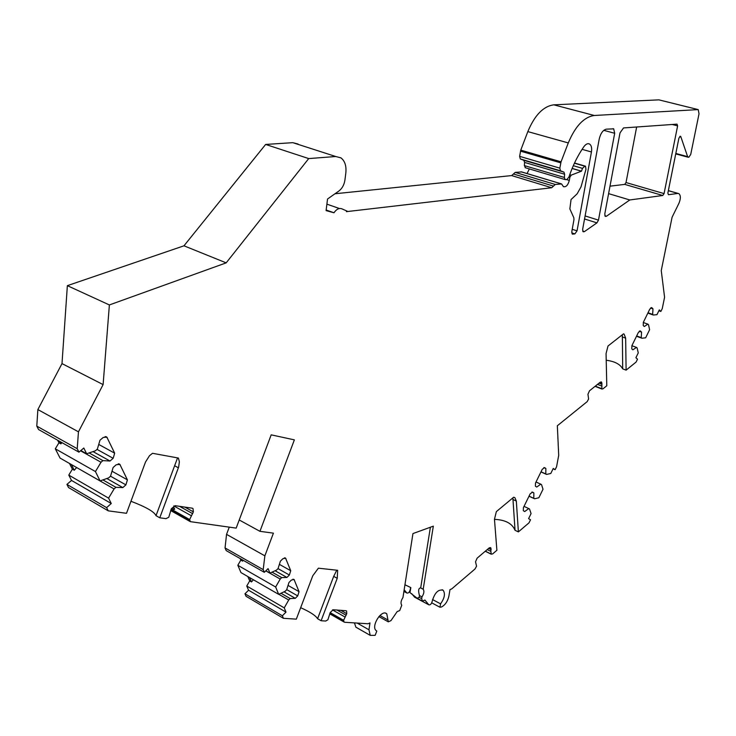 <?xml version="1.0" encoding="UTF-8"?>
<svg xmlns="http://www.w3.org/2000/svg" width="736" height="736" viewBox="0 0 736 736"><rect width="100%" height="100%" fill="white"/><g stroke="black" fill="none" stroke-linecap="round" stroke-linejoin="round"><path stroke-width="1.1" d="M614.689 133.271L598.478 220.119L596.942 222.87L584.347 231.656L583.17 231.794L582.636 229.393L599.187 139.196C600.594 133.308 603.005 129.959 606.418 129.14L613.695 128.864L614.689 133.271L603.787 130.336M677.617 125.884L664.065 193.605L662.759 195.491L629.786 199.962L606.409 216.264L605.296 216.402L604.771 213.992L620.006 132.876L623.548 127.926L677.028 124.145L677.617 125.884L672.198 124.485M574.494 163.052L585.488 166.18L585.966 169.28L581.017 186.916L577.116 193.844L571.053 199.557L569.857 208.895L573.841 217.773L573.96 219.705L571.798 231.665L572.341 234.085L574.89 233.901L571.743 232.88M584.945 166.069L582.48 168.36L581.523 171.148L571.219 175.131L569.876 177.247L568.956 176.98M335.009 193.752L511.667 175.582L515.218 172.39L555.257 184.469L561.596 183.945L563.39 186.631C566.012 187.303 567.99 185.224 569.314 180.394L569.876 177.247M555.257 184.469L553.49 186.107L513.443 173.981M170.669 510.545L190.33 521.649L189.658 519.561L193.366 511.851L193.016 508.567L192.17 508.171L175.14 505.687L171.359 508.705L168.756 517.288L165.968 518.641L159.767 517.804L178.646 467.029L179.372 461.812L178.406 458.05L152.518 453.302L149.482 455.722L145.516 462.006L126.5 513.305L108.22 510.839L106.619 507.638L111.265 503.525L108.588 498.125L114.071 488.952L115.92 487.324L122.829 487.591L125.902 484.877L127.411 479.854L119.83 464.324L116.251 464.756L113.123 467.48L110.52 476.229L108.652 477.857L100.087 480.93L95.441 471.555L101.025 462.254L102.92 460.616L110.014 461.021L113.151 458.298L114.678 453.183L106.83 437.101L103.169 437.497L99.976 440.229L97.336 449.144L95.422 450.782L86.646 453.772L83.803 448.022L78.936 452.162L77.216 448.712L78.458 431.82L103.114 384.597L109.379 304.943L226.182 262.862L308.715 158.58L335.745 156.51L340.906 157.854C344.899 160.917 346.536 165.996 345.819 173.089L344.926 180.072C344.163 184.874 342.148 188.526 338.873 191.029L327.538 199.005L326.085 210.606L333.988 212.768C336.435 209.19 339.048 207.865 341.844 208.812L346.509 210.873L346.408 211.655L551.715 187.744L553.49 186.107M190.33 521.649L236.173 528.117L271.188 434.847L294.372 439.87L259.937 531.328L273.415 533.149L264.868 555.836L226.55 534.373L229.255 527.188M329.719 613.815L344.062 622.012L343.611 620.301L346.748 613.695L346.582 610.972L345.984 610.724L333.206 609.758L330.225 612.499L327.897 619.749L325.744 621.046L321.098 620.742L337.235 578.312L337.658 570.299L318.384 568.183L312.763 575.791L296.323 619.142L283.406 618.314L282.357 615.784L285.991 612.122L284.243 607.872L288.714 600.006L290.168 598.552L295.302 598.322L297.712 595.893L299.055 591.68L294.041 579.444L291.401 580.069L288.954 582.507L286.635 589.83L285.172 591.284L278.677 594.357L275.65 587.006L280.204 579.057L281.676 577.594L286.92 577.447L289.377 575.009L290.729 570.731L285.568 558.127L282.882 558.734L280.388 561.172L278.042 568.615L276.552 570.078L269.928 573.105L268.088 568.624L264.316 572.323L263.194 569.627L264.868 555.836M344.062 622.012L344.669 622.26M385.692 613.226L386.777 613.824C381.791 608.782 370.631 626.354 376.151 630.605L376.804 631.074L375.139 635.343L370.236 635.38L368.975 629.795L369.987 622.941L368 623.769L344.669 622.27M386.777 613.824L387.964 620.006L379.886 615.498M423.191 589.251L420.688 587.917C418.48 588.064 418.066 590.612 419.465 595.553L421.958 596.896C424.01 593.676 424.414 591.128 423.191 589.251L433.329 526.166L412.942 533.572L402.96 597.503C400.862 600.778 400.467 603.364 401.755 605.25L399.722 610.558L397.146 611.625L390.982 620.604L388.314 621.846L387.964 620.006M421.958 596.896L421.682 598.653L422.446 601.091L417.192 598.267L419.18 597.31L421.682 598.653M411.728 593.694L414.598 597.172L428.821 604.817L424.92 600.052L422.446 601.091M428.821 604.817C430.302 605.176 431.406 604.054 432.152 601.45C434.608 592.83 438.27 589.094 443.127 590.244C445.455 593.593 444.608 598.138 440.579 603.851L439.935 607.237L441.536 606.979C445.243 604.928 447.7 601.312 448.896 596.123L449.981 589.619L451.748 588.883L474.978 569.02L476.551 566.205L475.539 561.77L477.121 558.164L489.173 547.924L490.691 547.612L490.884 551.384L487.232 549.571M668.343 190.716L678.951 193.669C680.818 195.537 680.809 198.766 678.905 203.357L672.078 217.258L661.259 270.563L664.58 297.28L662.262 308.605L660.864 311.457L659.309 309.893L656.963 314.677L653.292 315.017L652.657 314.392L652.961 308.816L651.783 307.666L649.805 309.111L643.384 322.221L643.218 325.468L644.294 326.499L647.882 324.134L648.526 324.751L649.603 329.728L645.647 337.815L641.921 338.229L641.277 337.622L641.553 332.092L640.375 330.988L638.36 332.46L631.92 345.607L631.764 348.827L632.868 349.83L636.493 347.401L637.146 347.99L638.259 352.903L635.904 357.714L637.514 359.177L636.116 362.048L626.106 370.144L625.655 338.146L624.1 334.107L623.53 333.831L608.019 345.984L606.059 353.574L606.795 385.756L603.032 388.801L601.864 389.022L601.882 383.079L601.441 381.938L600.272 382.159L589.462 390.834L587.944 394.294L588.616 399.004L587.153 401.654L557.345 425.748L558.707 455.363L556.582 466.707L555.11 469.706L553.242 468.455L550.776 473.478L546.554 474.416L545.799 473.92L545.873 468.482L544.594 467.627L542.257 469.292L535.486 483.064L535.403 486.192L536.746 487.048L540.767 484.15L541.54 484.638L543.012 489.265L538.844 497.757L534.584 498.787L533.812 498.309L533.858 492.918L532.56 492.108L530.196 493.81L523.406 507.619L523.314 510.71L524.704 511.538L528.77 508.576L529.543 509.036L531.07 513.59L528.586 518.65L530.518 519.782L529.037 522.799L518.392 531.898L516.322 501.05L514.915 497.729L513.654 497.232L496.349 511.621L494.463 519.294L496.892 550.289L492.688 553.877L491.188 554.18L490.884 551.384M677.81 193.448L668.454 194.718L667.856 193.099L678.923 138.037L680.496 136.224L680.8 136.638L679.797 136.372M697.682 109.471L658.913 99.857L553.822 104.834L594.283 115.488L698.225 109.609L699.025 113.804L690.708 154.505L688.795 157.274L687.617 156.639L680.8 136.638M594.283 115.488C583.988 116.987 575.322 126.141 568.284 142.931L527.832 131.606C534.722 115.138 543.389 106.214 553.822 104.834M525.559 167.79L524.382 165.591L524.575 162.408L523.839 160.319L520.306 158.948L519.625 156.354L520.766 150.135L561.053 161.819L568.284 142.931M561.053 161.819L559.838 168.139L560.473 170.78L563.932 172.123L564.622 174.239L524.575 162.408M574.89 233.901L577.042 230.846L591.431 151.966C592.029 148.019 591.413 145.369 589.582 144.035C587.77 143.143 585.874 144.026 583.887 146.676C577.714 155.544 572.718 165.692 568.91 177.109L566.84 179.556L565.064 179.566L564.383 177.468L564.622 174.239M609.997 186.171L624.726 184.386L626.023 182.546L636.649 126.997M629.786 199.962L608.598 193.632M572.139 168.406L581.523 171.148M527.068 173.558L529.35 168.921M515.218 172.39L521.649 171.93L561.154 183.807M521.042 171.801L561.071 183.807M626.106 370.144L622.693 368.856L622.352 334.751M263.194 569.627L225.041 547.943L226.55 534.373M285.991 612.122L248.575 590.235L246.753 586.012L249.706 580.888L251.5 581.937L249.66 577.604M283.406 618.314L246.054 596.298L244.959 593.786L248.575 590.235M244.959 593.786L282.357 615.784M278.677 594.357L240.976 572.59L237.829 565.285L240.819 560.105L242.641 561.145L243.312 560.354M237.829 565.285L275.65 587.006M280.204 579.057L265.797 570.869M281.676 577.594L272.053 572.139M265.871 570.796L269.928 573.105M286.92 577.447L275.08 570.75M288.714 600.006L278.815 594.292M290.168 598.552L280.986 593.262M295.302 598.322L284.013 591.836M241.978 559.599L242.641 561.145M240.157 558.56L240.819 560.105M247.848 576.555L249.706 580.888M253.377 579.747L251.5 581.937M246.753 586.012L284.243 607.872M225.041 547.943L226.2 550.611L264.316 572.323M321.098 620.742L317.593 618.718L333.693 576.362L336.766 570.207M553.067 468.804L555.11 469.706M534.584 498.787L529.009 496.23M533.812 498.309L529.055 496.128M528.77 508.576L524.023 506.368M533.858 492.918L531.926 492.034M546.554 474.416L540.96 471.932M545.799 473.92L541.024 471.804M545.873 468.482L543.849 467.581M540.767 484.15L536.001 482.006M518.392 531.898L515.034 530.288L512.872 497.886M515.034 530.288C512.192 523.462 505.338 519.828 494.463 519.368M404.947 584.761L410.817 587.586L410.016 592.655L417.192 598.267M404.165 589.766L406.861 593.004C408.36 593.382 409.474 592.268 410.2 589.692L410.651 587.484M352.866 622.794L347.815 622.472M356.96 627.79L355.874 627.173L354.458 622.895M420.688 587.917L430.394 527.224M419.465 595.553L419.18 597.31M317.593 618.718C315.67 615.535 310.022 611.864 300.665 607.706M239.228 519.975L259.937 531.328M622.693 368.856C620.144 364.191 614.652 361.33 606.216 360.254M658.876 310.776L660.864 311.457M641.921 338.229L636.493 336.269M641.277 337.622L636.649 335.956M636.493 347.401L631.874 345.708M641.553 332.092L639.234 331.264M653.292 315.017L647.846 313.113M652.657 314.392L648.011 312.772M652.961 308.816L650.587 307.998M647.882 324.134L643.255 322.497M520.766 150.135L527.832 131.606M159.767 517.804L156.014 515.651L177.56 457.893M173.954 507.739C169.584 507.536 176.806 511.649 173.954 507.739M108.22 510.839L68.558 487.572L66.921 484.398L71.521 480.433L68.788 475.097L72.376 469.145L74.281 470.24L71.401 464.554M156.014 515.651C154.256 511.741 145.912 506.948 130.962 501.271M111.265 503.525L71.521 480.433M66.921 484.398L106.619 507.638M100.087 480.93L60.067 458.077L55.31 448.804L58.963 442.778L60.895 443.854L61.944 442.64M55.31 448.804L95.441 471.555M101.025 462.254L80.537 450.8M102.92 460.616L89.12 452.925M80.85 450.533L86.646 453.772M110.014 461.021L93.03 451.6M114.071 488.952L76.627 467.535M115.92 487.324L102.911 479.918M122.829 487.591L106.821 478.51M59.607 441.333L60.895 443.854M57.684 440.248L58.963 442.778M69.488 463.459L72.376 469.145M76.59 467.553L74.281 470.24M68.788 475.097L108.588 498.125M77.216 448.712L36.8 426.126L38.566 429.539L78.936 452.162M36.8 426.126L37.858 409.575L61.999 363.612L67.362 285.66L109.379 304.943M78.458 431.82L37.858 409.575M103.114 384.597L61.999 363.612M226.182 262.862L183.972 245.806L265.641 144.44L292.836 142.674L298.052 144.044M67.362 285.66L183.972 245.806M308.715 158.58L265.641 144.44M333.988 212.768L326.158 210.008M346.408 211.655L347.484 211.333L346.509 210.873M339.443 208.527L326.894 204.139M598.478 220.119L585.102 215.942M596.942 222.87L584.54 218.978M584.347 231.656L582.691 231.132M662.759 195.491L624.726 184.386M664.065 193.605L626.023 182.546M572.102 168.489L581.376 171.194M571.219 175.131L569.738 174.69M569.314 180.394L566.6 179.584M591.431 151.966L582.084 149.334M564.383 177.468L524.382 165.591M563.776 172.049L523.682 160.246M520.472 159.031L560.63 170.853M622.196 336.895L625.655 338.146M601.671 388.829L595.148 386.271M601.514 388.59L595.286 386.152M601.588 385.968L597.503 384.376M601.919 384.275L599.03 383.152M601.882 383.079L600.024 382.352M285.954 558.688L284.418 557.842M290.729 570.731L279.386 564.365M289.377 575.009L278.033 568.624M294.409 579.986L292.965 579.168M299.055 591.68L288.034 585.405M297.712 595.893L286.709 589.6M333.693 576.362L337.235 578.312M512.909 499.468L516.322 501.05M491.124 554.125L485.282 551.227M490.921 553.932L485.355 551.163M491.179 549.691L488.594 548.412M491.087 548.541L489.431 547.722M440.579 603.851L432.529 599.555M406.75 592.894L403.917 591.367M428.702 604.707L414.488 597.052M368.975 629.795L357.153 623.07M346.748 613.695L340.814 610.328M346.15 615.25L336.987 610.043M345.028 617.035L332.479 609.896M343.611 620.301L330.17 612.628M343.62 620.788L330.022 613.024M640.476 331.062L639.98 330.887M651.894 307.749L651.36 307.565M687.617 156.639L675.832 153.447M658.913 99.857L697.627 109.471M520.49 151.138L560.768 162.84M519.625 156.354L559.838 168.139M577.042 230.846L572.222 229.301M572.948 234.204L572.185 233.956M174.579 465.741L178.388 467.783M189.695 520.15L171.019 509.616M189.658 519.561L171.194 509.146M191.323 515.743L173.797 505.917M192.685 513.682L179.529 506.322M193.366 511.851L184.846 507.104M107.336 437.8L105.092 436.586M114.678 453.183L98.734 444.434M113.151 458.298L97.032 449.392M120.308 464.977L118.22 463.827M127.411 479.854L112.01 471.224M125.902 484.877L110.529 476.201M335.745 156.51L292.836 142.674M551.715 187.744L511.667 175.582M573.289 165.692L582.48 168.36M574.42 163.208L584.467 166.115M606.409 216.264L604.836 215.786M613.695 128.864L613.005 128.68M588.266 143.667L589.582 144.035M565.064 179.566L525.099 167.661M563.932 172.123L523.839 160.319M623.475 333.877L624.1 334.107M601.864 389.022L595.047 386.354M285.108 557.87L285.568 558.127M513.93 497.278L514.915 497.729M491.188 554.18L485.263 551.246M431.738 602.839L439.935 607.237M443.127 590.244L442.143 589.72M403.908 591.422L406.861 593.004M370.236 635.38L355.874 627.173M388.314 621.846L378.865 616.575M668.362 190.615L678.132 193.439M688.05 157.228L675.74 153.898M520.306 158.948L560.473 170.78M192.39 508.217L193.016 508.567M105.975 436.641L106.83 437.101M119.039 463.892L119.83 464.324M574.503 163.015L585.056 166.06"/></g></svg>
